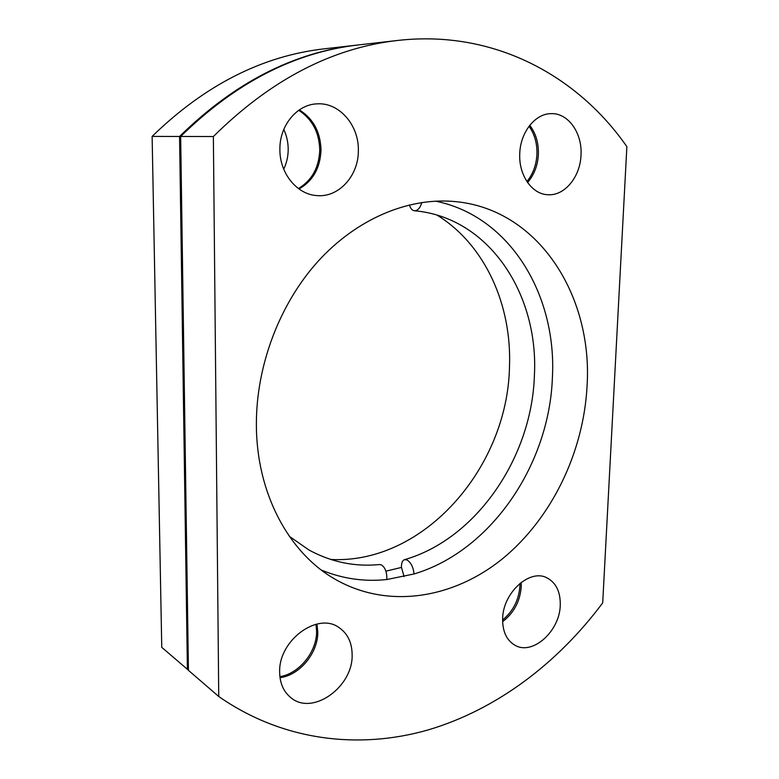 <?xml version="1.0" encoding="UTF-8"?>
<svg xmlns="http://www.w3.org/2000/svg" width="779" height="779" viewBox="0 0 779 779"><rect width="100%" height="100%" fill="white"/><g stroke="black" fill="none" stroke-linecap="round" stroke-linejoin="round"><path stroke-width="1.17" d="M421.819 202.501C420.193 207.964 417.739 210.72 414.467 210.778L414.447 210.768C412.101 210.418 410.416 208.46 409.394 204.896M289.34 536.332L308.971 549.993C331.25 562.126 354.796 566.976 379.607 564.551L381.603 565.018C385.323 567.687 387.056 572.526 386.812 579.527L414.068 573.967C491.267 550.938 549.399 464.479 552.399 377.533C556.966 295.621 510.391 216.104 435.461 201.148M385.897 571.173L401.458 567.424C401.312 563.013 402.373 560.413 404.642 559.634L407.115 560.013C411 562.613 413.318 567.258 414.068 573.967M529.029 126.247C534.598 134.124 537.228 143.424 536.935 154.164C536.371 164.895 533.031 174.019 526.906 181.536M519.934 583.403L519.914 585.993C518.892 599.947 513.118 611.281 502.601 620.016M316.001 624.261L316.615 631.341C316.897 651.682 299.331 673.631 279.895 676.669M527.568 182.51C534.17 174.886 537.783 165.45 538.386 154.193C538.688 142.927 535.816 133.297 529.769 125.292M581.007 155.031C580.345 176.979 564.493 196.152 547.734 194.721C532.028 194.234 518.658 175.265 519.749 153.872C520.197 132.459 535.154 113.51 551.123 113.646C568.212 112.848 582.41 133.121 581.007 155.031M502.621 621.661C513.897 612.985 520.109 601.31 521.248 586.626L521.19 582.4M560.257 605.098C559.926 631.029 532.612 655.811 514.958 645.236C506.623 640.309 502.513 631.526 502.63 618.877C502.776 593.014 529.516 568.621 546.741 577.745C556.002 582.565 560.5 591.68 560.257 605.098M280.021 677.691C299.808 675.208 318.085 652.86 317.783 632.12L316.975 624.037M352.127 654.876C353.16 686.815 312.574 716.183 290.898 697.702C283.595 691.771 279.846 683.28 279.651 672.209C278.444 640.435 317.608 611.778 338.914 627.494C347.638 633.473 352.05 642.597 352.127 654.876M283.722 169.179C286.662 163.054 288.152 156.462 288.201 149.422C288.181 142.391 286.711 135.731 283.79 129.431M298.737 110.297C312.282 119.206 319.283 132.459 319.741 150.045C319.03 167.582 311.921 180.416 298.425 188.557M299.019 188.985C312.924 180.942 320.247 167.972 321.006 150.074C320.52 132.109 313.304 118.71 299.34 109.878M358.35 150.814C358.506 175.986 338.573 197.817 316.761 195.578C296.984 194.487 279.515 173.211 279.895 149.325C279.486 125.409 297.247 104.152 317.384 103.841C339.566 102.419 359.187 125.692 358.35 150.814M330.793 559.488C424.195 564.278 507.626 467.283 509.476 366.967C512.017 305.514 485.444 245.083 437.194 215.189M256.379 424.243C256.281 493.448 289.087 553.294 335.506 579.459C388.604 609.675 454.118 598.282 503.049 558.309C551.99 517.928 583.607 452.054 587.064 386.072C592.965 295.066 537.656 207.311 452.346 201.352C406.959 198.002 356.363 219.191 317.929 261.452C279.671 303.829 256.242 365.487 256.379 424.243M321.445 570.101C342.565 578.768 364.358 581.913 386.812 579.527M358.048 44.978L324.337 48.824C262.299 55.884 204.896 85.077 152.129 136.403L161.759 647.349L188.43 670.183M357.376 45.055C293.615 52.281 234.343 82.749 179.56 136.471L152.129 136.403M187.398 669.463L179.56 136.471M180.67 136.471L188.43 670.349L218.743 696.494C282.845 741.199 359.216 749.651 428.041 729.952C496.973 709.542 557.939 662.929 602.703 602.868L626.871 146.656C577.638 75.797 493.983 29.524 397.806 40.44C332.058 47.85 270.576 79.877 213.368 136.539L180.67 136.471C235.531 82.652 294.881 52.135 358.71 44.9L397.806 40.44M218.743 696.494L213.368 136.539M404.116 576.626L401.458 567.424M404.642 559.634C476.358 539.01 531.921 457.409 534.404 375.429C538.864 293.849 488.774 217.205 414.447 210.768"/></g></svg>

